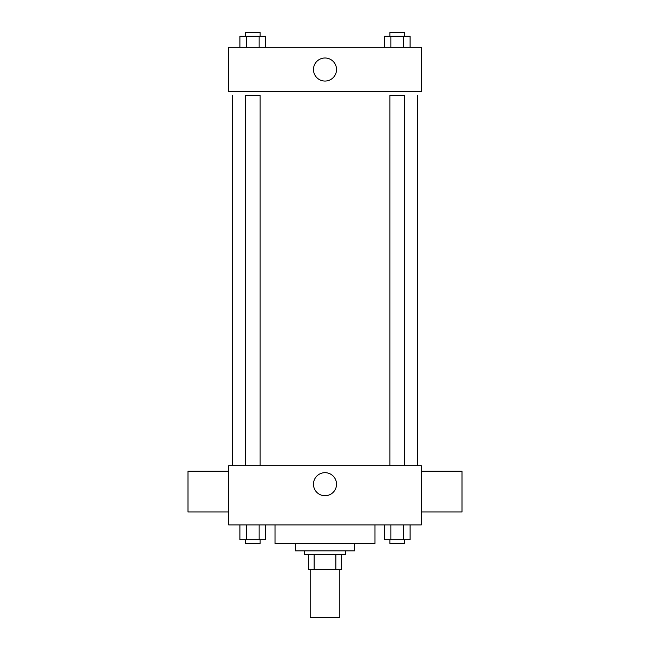 <?xml version="1.0" encoding="UTF-8"?>
<svg xmlns="http://www.w3.org/2000/svg" width="650" height="650" viewBox="0 0 650 650"><rect width="100%" height="100%" fill="white"/><g stroke="black" fill="none" stroke-linecap="round" stroke-linejoin="round"><path stroke-width="0.97" d="M310.188 569.367L310.188 617.5L339.812 617.5L339.812 569.367M335.863 554.556L335.863 569.367L308.336 569.367L308.336 554.556M335.863 569.367L341.664 569.367L341.664 554.556L341.664 569.367M345.361 550.851L345.361 554.556L304.639 554.556L304.639 550.851M314.137 554.556L314.137 569.367M354.624 543.449L354.624 550.851L295.376 550.851L295.376 543.449M374.985 524.94L374.985 543.449L275.015 543.449L275.015 524.94M421.265 524.94L228.735 524.94L228.735 465.692L421.265 465.692L421.265 524.94M336.529 484.209A11.529 11.529 0 0 1 319.239 494.195A11.529 11.529 0 0 1 319.239 474.224A11.529 11.529 0 0 1 336.529 484.209M421.265 511.981L461.996 511.981L461.996 471.25L421.265 471.25M228.735 471.25L188.004 471.25L188.004 511.981L228.735 511.981M417.56 95.444L417.56 465.692M389.87 465.692L389.87 95.444L404.682 95.444L404.682 465.692M245.318 465.692L245.318 95.444L260.13 95.444L260.13 465.692M421.265 91.739L228.735 91.739L228.735 47.312L421.265 47.312L421.265 91.739M336.529 69.526A11.529 11.529 0 0 1 319.239 79.511A11.529 11.529 0 0 1 319.239 59.54A11.529 11.529 0 0 1 336.529 69.526M410.101 47.312L410.101 36.205L384.451 36.205L384.451 47.312M403.683 36.205L403.683 47.312M390.861 36.205L390.861 47.312M389.87 36.205L389.87 32.5L404.682 32.5L404.682 36.205M265.549 47.312L265.549 36.205L239.899 36.205L239.899 47.312M259.139 36.205L259.139 47.312M246.318 36.205L246.318 47.312M245.318 36.205L245.318 32.5L260.13 32.5L260.13 36.205M410.101 524.94L410.101 539.744L384.451 539.744L384.451 524.94M403.683 524.94L403.683 539.744M390.861 524.94L390.861 539.744M404.682 539.744L404.682 543.449L389.87 543.449L389.87 539.744M265.549 524.94L265.549 539.744L239.899 539.744L239.899 524.94M259.139 524.94L259.139 539.744M246.318 524.94L246.318 539.744M260.13 539.744L260.13 543.449L245.318 543.449L245.318 539.744M232.44 95.444L232.44 465.692"/></g></svg>
